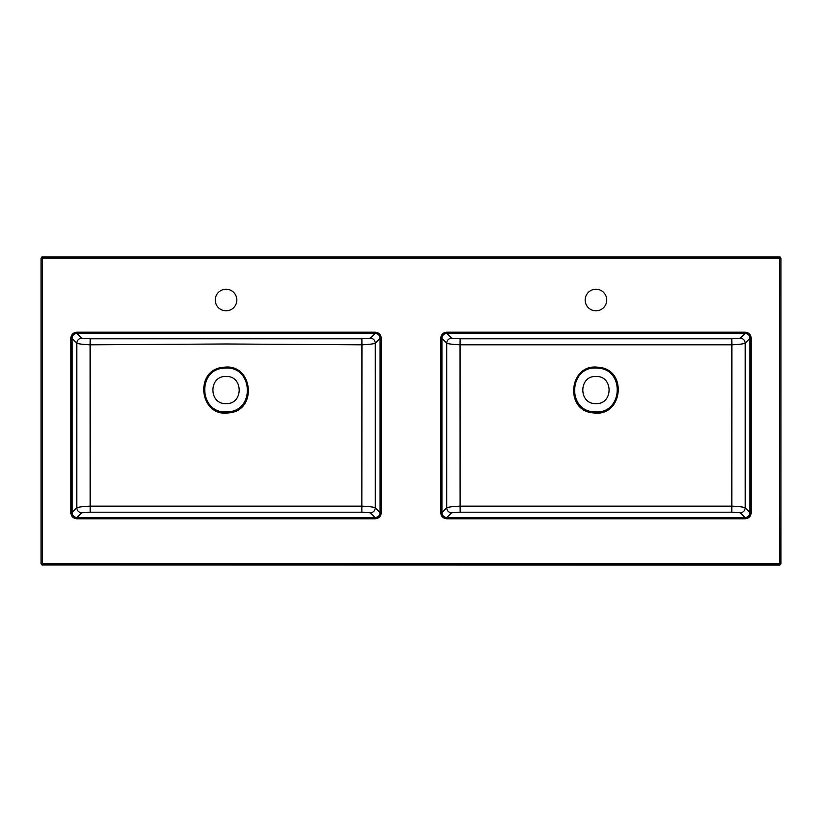 <?xml version="1.0" encoding="UTF-8"?>
<svg xmlns="http://www.w3.org/2000/svg" width="822" height="822" viewBox="0 0 822 822"><rect width="100%" height="100%" fill="white"/><g stroke="black" fill="none" stroke-linecap="round" stroke-linejoin="round"><path stroke-width="1.23" d="M598.262 368.164C625.028 369.653 622.788 413.291 595.95 411.945L593.638 411.822C566.841 410.373 569.153 366.674 595.95 368.04L598.262 368.164L598.354 367.3C568.988 362.769 563.913 411.226 593.525 412.901C622.932 417.412 627.998 368.944 598.354 367.3M595.95 403.602C613.438 404.445 613.448 375.644 595.95 376.476C578.483 375.633 578.421 404.424 595.95 403.602M751.205 512.64L751.205 338.335C750.846 334.595 748.791 332.55 745.061 332.191L745.061 333.424L740.293 338.191L731.786 338.787L460.115 338.787L460.032 344.808L731.868 344.808L731.816 506.147L460.084 506.147L460.032 344.808C452.223 344.418 447.785 343.853 446.695 343.103L446.685 507.883L441.928 512.64L440.695 512.64C441.054 516.38 443.109 518.425 446.839 518.785L745.061 518.785C748.801 518.425 750.846 516.37 751.205 512.64L749.972 512.64C749.695 515.63 748.061 517.274 745.061 517.552L745.061 518.785M460.135 512.198L460.084 506.147C452.244 506.537 447.774 507.112 446.685 507.883C447.014 510.822 448.658 512.466 451.597 512.794L460.135 512.198L731.765 512.198L740.303 512.794L745.061 517.552L446.839 517.552C443.849 517.274 442.205 515.641 441.928 512.64L441.928 338.335C442.205 335.345 443.839 333.701 446.839 333.424L745.061 333.424C748.051 333.701 749.695 335.335 749.972 338.335L749.972 512.64L745.215 507.883L745.205 343.103L749.972 338.335L751.205 338.335M731.786 338.787L731.868 344.808C739.687 344.418 744.136 343.853 745.205 343.103C744.876 340.154 743.242 338.52 740.293 338.191M740.303 512.794C743.242 512.466 744.886 510.822 745.215 507.883C744.105 507.112 739.636 506.537 731.816 506.147L731.765 512.198M460.115 338.787L451.607 338.191C448.658 338.52 447.024 340.154 446.695 343.103L441.928 338.335L440.695 338.335L440.695 512.64M595.95 310.819A10.789 10.789 0 0 1 585.161 300.03A10.789 10.789 0 0 1 595.95 289.241A10.789 10.789 0 0 1 606.739 300.03A10.789 10.789 0 0 1 595.95 310.819M226.05 289.241A10.789 10.789 0 0 0 215.261 300.03A10.789 10.789 0 0 0 226.05 310.819A10.789 10.789 0 0 0 236.839 300.03A10.789 10.789 0 0 0 226.05 289.241M70.795 512.64L70.795 338.335C71.154 334.595 73.209 332.55 76.939 332.191L375.161 332.191C378.901 332.55 380.946 334.605 381.305 338.335L381.305 512.64C380.946 516.38 378.891 518.425 375.161 518.785L76.939 518.785C73.199 518.425 71.154 516.37 70.795 512.64L72.028 512.64C72.305 515.63 73.939 517.274 76.939 517.552L76.939 518.785M745.061 332.191L446.839 332.191C443.099 332.55 441.054 334.605 440.695 338.335M226.05 403.602C208.562 404.445 208.552 375.644 226.05 376.476C243.518 375.633 243.579 404.424 226.05 403.602M226.05 368.04L223.738 368.164C196.972 369.653 199.212 413.291 226.05 411.945L228.362 411.822C255.159 410.373 252.847 366.674 226.05 368.04M228.475 412.901C199.068 417.412 194.002 368.944 223.646 367.3C253.012 362.769 258.087 411.226 228.475 412.901L228.362 411.822M76.939 332.191L76.939 333.424C73.949 333.701 72.305 335.335 72.028 338.335L72.028 512.64L76.785 507.883C77.114 510.822 78.758 512.466 81.697 512.794L76.939 517.552L375.161 517.552L370.403 512.794L361.865 512.198L361.968 344.808L226.05 343.986L90.132 344.808L90.184 506.147L361.916 506.147C369.674 506.527 374.144 507.112 375.315 507.883L380.072 512.64L381.305 512.64M375.161 518.785L375.161 517.552C378.151 517.274 379.795 515.641 380.072 512.64L380.072 338.335L375.305 343.103C374.123 343.863 369.674 344.428 361.968 344.808L361.886 338.787L370.393 338.191C373.342 338.52 374.976 340.154 375.305 343.103L375.315 507.883C374.986 510.822 373.342 512.466 370.403 512.794M381.305 338.335L380.072 338.335C379.795 335.345 378.161 333.701 375.161 333.424L76.939 333.424L81.707 338.191L90.215 338.787L90.132 344.808C82.385 344.418 77.936 343.853 76.795 343.103L76.785 507.883C77.998 507.102 82.467 506.527 90.184 506.147L90.235 512.198L81.697 512.794M361.865 512.198L90.235 512.198M81.707 338.191C78.758 338.52 77.124 340.154 76.795 343.103L72.028 338.335L70.795 338.335M90.215 338.787L361.886 338.787M780.9 258.108L780.9 563.892L780.9 258.108L779.667 256.875L42.333 256.875L41.1 258.108L41.1 563.892L41.1 258.108M779.667 565.125L779.523 256.875A1.233 1.233 -90 0 1 780.756 258.108L42.477 258.108L42.477 563.748L780.756 563.748A1.233 1.233 135 0 1 779.523 564.981L42.477 564.981L779.667 565.125L780.9 563.892M42.333 565.125L41.1 563.892M375.161 332.191L375.161 333.424L370.393 338.191M451.597 512.794L446.839 517.552L446.839 518.785M446.839 332.191L446.839 333.424L451.607 338.191M593.525 412.901L593.638 411.822M223.738 368.164L223.646 367.3M42.477 564.981L42.477 563.748L41.244 563.748A1.233 1.233 45 0 0 42.477 564.981M42.477 258.108L42.477 256.875A1.233 1.233 -90 0 0 41.244 258.108L42.477 258.108"/></g></svg>
